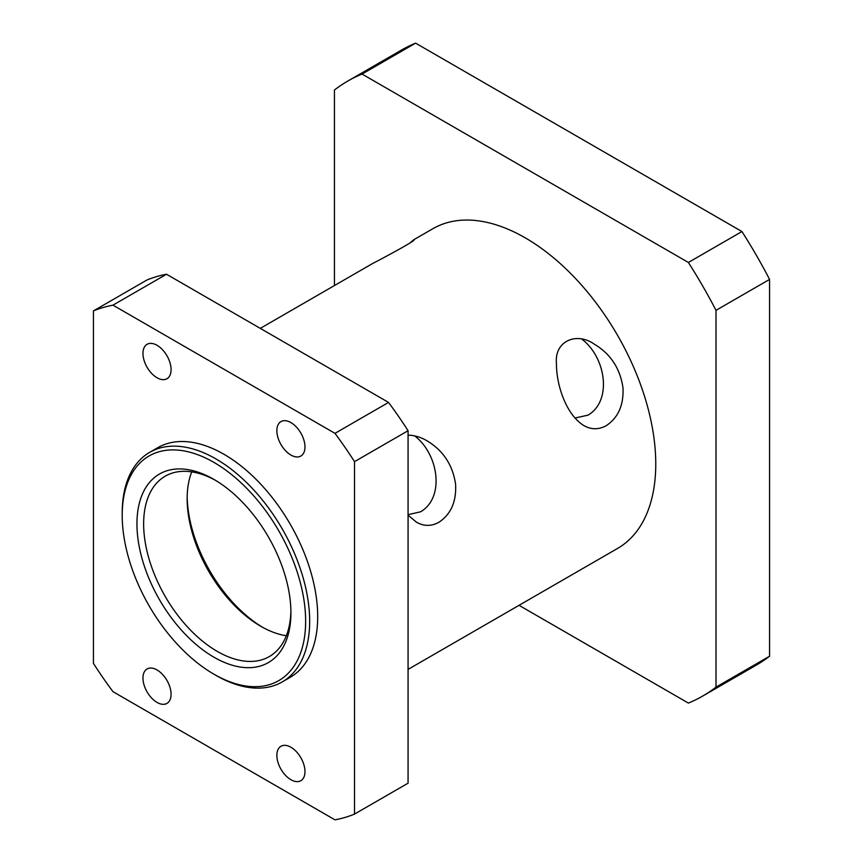 <?xml version="1.0" encoding="UTF-8"?>
<svg xmlns="http://www.w3.org/2000/svg" width="863" height="863" viewBox="0 0 863 863"><rect width="100%" height="100%" fill="white"/><g stroke="black" fill="none" stroke-linecap="round" stroke-linejoin="round"><path stroke-width="1.29" d="M606.236 425.686C598.706 429.785 591.241 429.752 583.863 425.578C566.538 415.038 556.322 385.793 556.452 363.42C554.229 341.435 576.15 331.424 594.316 344.154C610.54 353.884 620.087 368.361 622.957 387.573C623.895 404.898 618.318 417.606 606.236 425.686M574.974 418.037L587.994 415.157C612.482 400.853 605.902 357.325 581.921 339.213M409.763 243.129L413.668 239.86C417.703 239.364 391.392 253.733 372.061 263.83L260.281 328.372M408.07 435.146C414.704 435.33 420.993 437.207 426.948 440.777C443.183 450.508 452.73 464.984 455.588 484.197C456.527 501.522 450.961 514.229 438.879 522.309C431.338 526.408 423.884 526.376 416.495 522.201L408.07 515.179M408.07 514.704L420.637 511.781C445.114 497.476 438.544 453.949 414.564 435.837M290.896 610.788A104.143 60.13 60 0 1 269.342 656.56A104.143 60.13 60 0 1 217.282 651.403A104.143 60.13 60 0 1 149.245 559.634A104.143 60.13 60 0 1 165.211 476.182A104.143 60.13 60 0 1 215.621 480.4M213.927 657.196A108.878 62.859 -120 0 0 290.917 612.752A108.878 62.859 -120 0 0 213.927 479.407A108.878 62.859 -120 0 0 136.947 523.852A108.878 62.859 -120 0 0 213.927 657.196M191.726 471.867A104.143 60.13 -120 0 0 187.152 498.728A104.143 60.13 -120 0 0 260.788 626.279A104.143 60.13 -120 0 0 286.343 635.751M305.642 621.252A129.698 74.887 60 0 1 213.927 674.197A129.698 74.887 60 0 1 122.212 515.351A129.698 74.887 60 0 1 213.927 462.395A129.698 74.887 60 0 1 305.642 621.252M262.449 627.207A108.878 62.859 60 0 1 187.174 496.829M157.023 377.757A19.881 11.478 60 0 1 144.035 360.238A19.881 11.478 60 0 1 147.088 344.305A19.881 11.478 60 0 1 157.023 345.286A19.881 11.478 60 0 1 170.011 362.805A19.881 11.478 60 0 1 166.969 378.738A19.881 11.478 60 0 1 157.023 377.757M157.023 702.417A19.881 11.478 60 0 1 144.035 684.898A19.881 11.478 60 0 1 147.088 668.965A19.881 11.478 60 0 1 157.023 669.947A19.881 11.478 60 0 1 170.011 687.477A19.881 11.478 60 0 1 166.969 703.399A19.881 11.478 60 0 1 157.023 702.417M290.917 779.721A19.881 11.478 60 0 1 277.929 762.202A19.881 11.478 60 0 1 280.971 746.268A19.881 11.478 60 0 1 290.917 747.25A19.881 11.478 60 0 1 303.905 764.769A19.881 11.478 60 0 1 300.853 780.702A19.881 11.478 60 0 1 290.917 779.721M290.917 455.049A19.881 11.478 60 0 1 277.929 437.53A19.881 11.478 60 0 1 280.971 421.597A19.881 11.478 60 0 1 290.917 422.59A19.881 11.478 60 0 1 303.905 440.108A19.881 11.478 60 0 1 300.853 456.042A19.881 11.478 60 0 1 290.917 455.049M213.927 674.197L215.933 675.362A132.546 76.527 -120 0 0 282.212 681.932A132.546 76.527 -120 0 0 309.666 621.252A132.546 76.527 -120 0 0 251.802 487.865A132.546 76.527 -120 0 0 149.666 452.352A132.546 76.527 -120 0 0 122.212 513.032L122.212 515.351M282.212 681.932L290.238 677.293A132.546 76.527 -120 0 0 317.692 616.614A132.546 76.527 -120 0 0 259.839 483.226A132.546 76.527 -120 0 0 157.702 447.714L149.666 452.352M354.51 814.1L354.51 461.64L408.07 430.723L408.07 783.183L354.51 814.1A284.024 163.981 -120 0 1 334.984 819.85L112.956 691.662A284.024 163.981 -120 0 1 93.431 663.367L93.431 310.907L146.99 279.979A284.024 163.981 -120 0 1 166.516 274.24L388.544 402.428L334.984 433.345L112.956 305.157L166.516 274.24M519.041 605.319L688.383 703.086A355.027 204.973 -120 0 0 702.73 696.042A355.027 204.973 -120 0 0 716.01 687.131L716.01 310.335L769.569 279.407L769.569 656.214L716.01 687.131M362.061 74.067L415.621 43.15L741.932 231.543L688.383 262.471L362.061 74.067A355.027 204.973 -120 0 0 347.713 81.111A355.027 204.973 -120 0 0 334.434 90.022L334.434 285.556M702.73 696.042L756.29 665.125A355.027 204.973 -120 0 0 769.569 656.214M716.01 310.335A355.027 204.973 -120 0 0 688.383 262.471M769.569 279.407A355.027 204.973 -120 0 0 741.932 231.543M415.621 43.15A355.027 204.973 -120 0 0 401.263 50.194L347.713 81.111M413.442 239.936L432.913 228.695A184.617 106.591 60 0 1 575.179 278.156A184.617 106.591 60 0 1 655.761 463.949A184.617 106.591 60 0 1 617.53 548.458L408.07 669.386M408.07 430.723A284.024 163.981 -120 0 0 388.544 402.428M354.51 461.64A284.024 163.981 -120 0 0 334.984 433.345M112.956 305.157A284.024 163.981 -120 0 0 93.431 310.907"/></g></svg>
